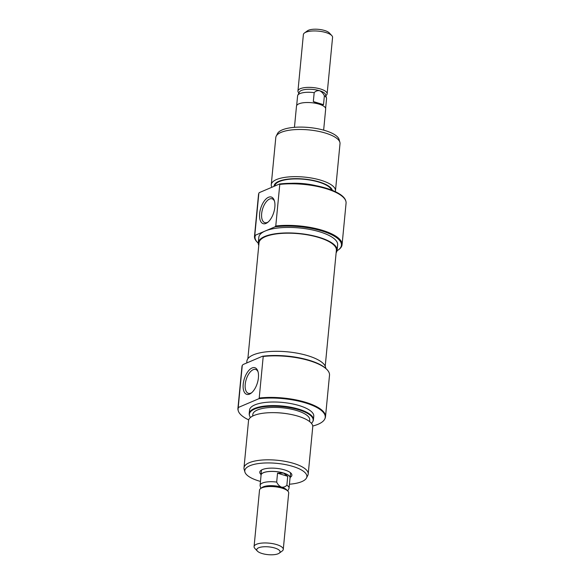 <?xml version="1.0" encoding="UTF-8"?>
<svg xmlns="http://www.w3.org/2000/svg" width="584" height="584" viewBox="0 0 584 584"><rect width="100%" height="100%" fill="white"/><g stroke="black" fill="none" stroke-linecap="round" stroke-linejoin="round"><path stroke-width="0.88" d="M261.019 474.5A16.126 5.365 5.5 0 1 260.99 470.354A16.126 5.365 5.5 0 1 284.634 469.93A16.126 5.365 5.5 0 1 291.036 473.244A16.126 5.365 5.5 0 1 290.212 477.31M261.026 475.653A14.666 4.876 5.5 0 1 260.968 475.033A14.666 4.876 5.5 0 1 268.83 471.514A14.666 4.876 5.5 0 1 283.568 473.025A14.666 4.876 5.5 0 1 290.16 477.843L290.562 473.712A14.666 4.876 -174.5 0 0 290.277 472.565M242.272 365.394A43.99 14.636 -174.5 0 0 241.929 366.788L237.929 408.355A43.99 14.636 5.5 0 1 238.272 406.96L242.272 365.394L243.083 364.526L262.501 356.247A43.398 14.439 5.5 0 1 309.462 360.357A43.398 14.439 5.5 0 1 326.682 369.278L327.186 369.811A43.99 14.636 -174.5 0 0 309.732 360.766A43.99 14.636 -174.5 0 0 263.209 356.474L262.501 356.247M312.732 426.035A43.778 14.563 -174.5 0 0 324.697 419.144A43.778 14.563 -174.5 0 0 305.556 402.938A43.778 14.563 -174.5 0 0 258.88 398.704L259.208 398.04A43.99 14.636 5.5 0 1 305.731 402.332A43.99 14.636 5.5 0 1 325.5 416.786L329.507 375.22A43.99 14.636 -174.5 0 0 327.186 369.811M258.413 377.79A13.928 6.847 107 0 1 251.142 393.156A13.928 6.847 107 0 1 243.199 384.272A13.928 6.847 107 0 1 249.843 369.424A13.928 6.847 107 0 1 257.858 371.161A13.928 6.847 107 0 1 258.413 377.79M258.084 371.913A12.461 6.125 -73 0 0 255.668 369.482A12.461 6.125 -73 0 0 245.222 384.301A12.461 6.125 -73 0 0 248.39 393.324A12.461 6.125 -73 0 0 251.748 392.652M273.735 412.647L274.465 412.654A29.324 9.753 5.5 0 1 288.817 414.034L289.533 414.166A32.259 10.731 -174.5 0 0 273.735 412.647A32.259 10.731 -174.5 0 0 248.528 420.67L243.988 467.835A32.259 10.731 5.5 0 1 261.282 460.104A32.259 10.731 5.5 0 1 293.708 463.426A32.259 10.731 5.5 0 1 308.206 474.026A32.259 10.731 5.5 0 1 307.804 475.369L306.49 477.975A31.193 10.381 -174.5 0 0 292.861 466.426A31.193 10.381 -174.5 0 0 259.763 463.389A31.193 10.381 -174.5 0 0 244.915 472.047A31.193 10.381 -174.5 0 0 258.807 480.939A31.193 10.381 -174.5 0 0 260.471 481.428M308.206 474.026L312.747 426.853A32.259 10.731 -174.5 0 0 298.249 416.253A32.259 10.731 -174.5 0 0 289.533 414.166M311.433 423.32A32.047 10.658 -174.5 0 0 312.768 421.663A32.047 10.658 -174.5 0 0 298.76 409.793A32.047 10.658 -174.5 0 0 264.756 406.676A32.047 10.658 -174.5 0 0 249.499 415.567A32.047 10.658 -174.5 0 0 250.492 417.458M249.499 415.567L249.339 415.005A32.259 10.731 5.5 0 1 249.207 413.611A32.259 10.731 5.5 0 1 266.501 405.873A32.259 10.731 5.5 0 1 298.928 409.194A32.259 10.731 5.5 0 1 313.425 419.794A32.259 10.731 5.5 0 1 313.031 421.137L312.768 421.663M325.5 416.786A43.99 14.636 5.5 0 1 324.959 418.626L324.697 419.144M244.915 472.047L244.119 469.237A32.259 10.731 5.5 0 1 243.988 467.835M325.726 368.343A39.588 13.169 -174.5 0 0 307.914 355.736A39.588 13.169 -174.5 0 0 268.114 351.656A39.588 13.169 -174.5 0 0 246.893 361.153L246.718 362.971M258.88 398.704L238.491 407.398A43.778 14.563 -174.5 0 0 238.272 410.822L238.111 410.26A43.99 14.636 5.5 0 1 237.929 408.355M313.425 419.794L313.769 416.217A32.259 10.731 -174.5 0 0 299.271 405.617A32.259 10.731 -174.5 0 0 266.844 402.296A32.259 10.731 -174.5 0 0 249.55 410.034L249.207 413.611M309.578 421.553L309.724 419.991A28.594 9.512 -174.5 0 0 296.876 410.596A28.594 9.512 -174.5 0 0 268.136 407.654A28.594 9.512 -174.5 0 0 252.806 414.509L252.653 416.071M238.272 410.822A43.778 14.563 -174.5 0 0 248.696 419.874M259.208 398.04L263.209 356.474M261.866 469.828A14.666 4.876 -174.5 0 0 261.369 470.901L260.968 475.033M289.43 484.216A31.193 10.381 -174.5 0 0 306.49 477.975M238.272 406.96L238.491 407.398M321.923 230.972A43.398 14.439 -174.5 0 0 274.962 226.862L275.772 225.993A43.99 14.636 5.5 0 1 322.295 230.286A43.99 14.636 5.5 0 1 342.071 244.74A43.99 14.636 5.5 0 1 338.757 249.609L338.165 250.04A43.398 14.439 -174.5 0 0 321.923 230.972M337.048 250.77A43.398 14.439 -174.5 0 0 338.165 250.04M259.639 213.598A13.928 6.847 107 0 1 266.275 198.75A13.928 6.847 107 0 1 274.29 200.487A13.928 6.847 107 0 1 274.845 207.116A13.928 6.847 107 0 1 267.574 222.482A13.928 6.847 107 0 1 259.639 213.598M274.517 201.246A12.461 6.125 -73 0 0 272.1 198.808A12.461 6.125 -73 0 0 261.661 213.634A12.461 6.125 -73 0 0 264.822 222.65A12.461 6.125 -73 0 0 268.18 221.986M332.347 190.369A29.324 9.753 -174.5 0 0 319.273 181.945A29.324 9.753 -174.5 0 0 289.306 178.974A29.324 9.753 -174.5 0 0 274.057 186.332M271.896 187.252A32.259 10.731 5.5 0 1 271.253 184.675A32.259 10.731 5.5 0 1 288.547 176.937A32.259 10.731 5.5 0 1 320.974 180.259A32.259 10.731 5.5 0 1 335.471 190.858A32.259 10.731 5.5 0 1 335.304 191.654M291.051 183.318A32.047 10.658 5.5 0 1 316.294 185.748M342.071 244.74L346.071 203.174A43.99 14.636 -174.5 0 0 345.889 201.268A43.99 14.636 -174.5 0 0 326.295 188.72A43.99 14.636 -174.5 0 0 279.772 184.427L279.561 183.989L259.165 192.683L258.843 193.348A43.99 14.636 -174.5 0 0 258.5 194.742L254.493 236.308A43.99 14.636 5.5 0 1 254.836 234.914L255.544 235.14A43.398 14.439 -174.5 0 0 257.318 242.251A43.398 14.439 -174.5 0 0 258.274 243.185M279.561 183.989A43.778 14.563 5.5 0 1 326.237 188.216A43.778 14.563 5.5 0 1 345.728 200.706L345.889 201.268M276.196 136.16L277.51 133.553A31.193 10.381 5.5 0 1 325.193 130.59A31.193 10.381 5.5 0 1 339.085 139.481L339.881 142.292A32.259 10.731 -174.5 0 0 325.514 133.094A32.259 10.731 -174.5 0 0 276.196 136.16A32.259 10.731 -174.5 0 0 275.794 137.503L271.253 184.675M258.778 245.368A39.588 13.169 5.5 0 1 258.289 242.783A39.588 13.169 5.5 0 1 279.517 233.286A39.588 13.169 5.5 0 1 319.309 237.367A39.588 13.169 5.5 0 1 337.107 250.375A39.588 13.169 5.5 0 1 336.136 252.814M258.289 242.783L258.822 237.279A39.588 13.169 5.5 0 1 265.253 231.001A39.588 13.169 5.5 0 1 319.842 231.863A39.588 13.169 5.5 0 1 337.64 244.871L337.107 250.375M279.772 184.427L275.772 225.993M274.808 186.011A28.594 9.512 5.5 0 1 290.153 179.171A28.594 9.512 5.5 0 1 318.871 182.12A28.594 9.512 5.5 0 1 331.537 190.041M335.471 190.858L340.012 143.686A32.259 10.731 -174.5 0 0 339.881 142.292M257.318 242.251L256.814 241.718A43.99 14.636 5.5 0 1 254.493 236.308M258.843 193.348L254.836 234.914M255.544 235.14L274.962 226.862M294.453 127.319L296.489 106.157A14.666 4.876 5.5 0 1 304.352 102.645A14.666 4.876 5.5 0 1 319.09 104.149A14.666 4.876 5.5 0 1 325.682 108.967L323.646 130.13M331.8 35.595L329.296 32.923A11.731 3.905 -174.5 0 0 324.646 30.507A11.731 3.905 -174.5 0 0 307.447 30.813L304.483 32.967A14.666 4.876 5.5 0 1 325.981 32.58A14.666 4.876 5.5 0 1 331.8 35.595A14.666 4.876 5.5 0 1 332.573 37.398L327.135 93.827A14.666 4.876 -174.5 0 0 320.543 89.009A14.666 4.876 -174.5 0 0 305.804 87.498A14.666 4.876 -174.5 0 0 297.95 91.016A14.666 4.876 -174.5 0 0 298.723 92.82L298.913 93.024M325.806 95.615L326.033 95.455A14.666 4.876 -174.5 0 0 327.135 93.827M325.624 108.347L326.551 98.674A14.549 4.84 -174.5 0 0 326.493 98.046L325.492 94.491A13.198 4.387 -174.5 0 0 319.616 90.732C317.47 90.425 315.659 91.067 314.185 92.652A14.549 4.84 -174.5 0 0 297.774 95.28A14.549 4.84 -174.5 0 0 297.599 95.885L296.665 105.558M274.816 548.033A11.731 3.905 -174.5 0 0 261.252 547.055A11.731 3.905 -174.5 0 0 257.354 551.077A11.731 3.905 -174.5 0 0 262.004 553.493A11.731 3.905 -174.5 0 0 279.203 553.187A11.731 3.905 -174.5 0 0 274.816 548.033M257.354 551.077L254.85 548.405A14.666 4.876 5.5 0 1 254.077 546.602A14.666 4.876 5.5 0 1 261.939 543.084A14.666 4.876 5.5 0 1 276.677 544.595A14.666 4.876 5.5 0 1 283.269 549.413A14.666 4.876 5.5 0 1 282.167 551.033L279.203 553.187M283.269 549.413L288.7 492.984A14.666 4.876 -174.5 0 0 287.927 491.18A14.666 4.876 -174.5 0 0 282.116 488.166A14.666 4.876 -174.5 0 0 260.617 488.545A14.666 4.876 -174.5 0 0 259.515 490.173L254.077 546.602M287.737 490.976L288.876 488.72A14.549 4.84 -174.5 0 0 289.051 488.114A14.549 4.84 -174.5 0 0 286.875 485.209C285.386 486.793 283.576 487.436 281.444 487.129A13.198 4.387 -174.5 0 0 262.099 487.472L260.617 488.545M289.051 488.114L290.044 477.829A14.549 4.84 -174.5 0 0 283.503 473.055L287.729 476.296L286.875 485.209M287.927 491.18L286.678 489.845A13.198 4.387 -174.5 0 0 281.444 487.129C279.364 486.144 277.78 484.464 276.685 482.092A14.549 4.84 -174.5 0 0 260.099 485.326A14.549 4.84 -174.5 0 0 260.157 485.954L260.844 488.385M276.685 482.092L277.539 473.186L287.729 476.296M277.539 473.186L283.503 473.055A14.549 4.84 -174.5 0 0 268.888 471.551A14.549 4.84 -174.5 0 0 261.084 475.04L260.099 485.326M290.16 477.843A14.666 4.876 5.5 0 1 289.985 478.442M326.493 98.046A14.549 4.84 -174.5 0 0 324.375 95.761L323.514 104.675L319.974 104.441M324.375 95.761C323.266 93.382 321.682 91.703 319.616 90.732A13.198 4.387 -174.5 0 0 299.439 91.987L297.774 95.28M297.95 91.016L303.381 34.587A14.666 4.876 5.5 0 1 304.483 32.967M323.514 104.675L313.323 101.558L314.185 92.652M313.323 101.558L318.076 103.864M247.864 358.715L259.019 242.856A38.858 12.928 5.5 0 1 297.504 233.585A38.858 12.928 5.5 0 1 336.362 249.339A38.858 12.928 5.5 0 1 336.377 250.302L325.222 366.161"/></g></svg>
